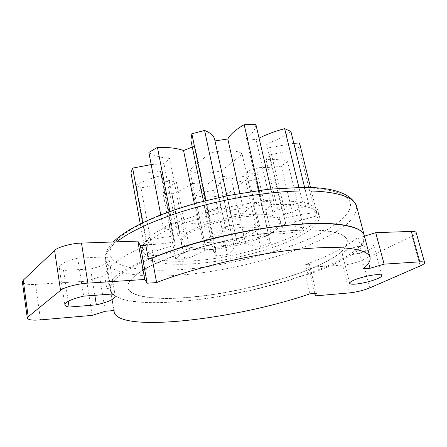 <?xml version="1.0" encoding="UTF-8"?>
<svg xmlns="http://www.w3.org/2000/svg" width="447" height="447" viewBox="0 0 447 447"><rect width="100%" height="100%" fill="white"/><g stroke="black" fill="none" stroke-linecap="round" stroke-linejoin="round"><path stroke-width="0.34" stroke-dasharray="2.23 1.68" d="M187.086 235.055C196.574 226.947 233.982 216.253 255.343 215.996C269.966 215.404 278.386 217.449 280.599 222.137C280.895 225.444 278.112 228.836 272.257 232.317C260.981 239.938 228.987 248.728 209.246 249.555C195.44 250.588 182.013 248.638 181.258 243.436C180.946 240.804 182.89 238.011 187.086 235.055M236.536 239.933C224.254 243.297 207.615 243.995 204.313 241.134L225.305 226.903C238.592 223.209 256.03 222.841 258.321 226.026L236.536 239.933L221.572 170.62C209.649 174.123 193.244 173.928 189.802 170.056L209.632 153.254C222.505 149.404 239.704 150.052 242.185 154.265L221.572 170.62M271.905 230.775C260.64 238.435 228.668 247.23 208.933 248.029C195.127 249.052 181.705 247.068 180.94 241.827C180.627 239.184 182.572 236.374 186.762 233.401C196.233 225.266 233.613 214.554 254.969 214.331C269.591 213.755 278.006 215.828 280.224 220.544C280.526 223.874 277.755 227.283 271.905 230.775M225.305 226.903L209.632 153.254M204.313 241.134L189.802 170.056M258.321 226.026L242.185 154.265M299.535 142.973L298.914 147.376C289.343 150.823 279.554 153.26 269.535 154.69L266.01 159.523C275.246 159.071 282.437 159.769 287.583 161.607L281.28 166.133C271.726 167.569 263.294 167.871 255.986 167.038L247.28 171.464C252.192 172.95 254.974 175.056 255.634 177.783L255.757 178.811L246.051 182.292C238.905 181.655 233.915 180.007 231.093 177.358L219.874 180.27C220.438 183.471 218.427 186.863 213.834 190.45L203.212 192.126L200.541 188.019L200.815 185.393L202.01 182.996L191.227 183.555C186.74 187.366 180.353 190.819 172.067 193.903L163.071 193.322C164.904 189.757 169.368 186.125 176.459 182.421L169.111 180.426C160.501 183.751 151.125 186.22 140.989 187.841L136.229 184.918C143.157 181.136 151.706 177.979 161.887 175.442L160.635 172.57L160.507 171.262C149.974 172.961 140.129 173.475 130.96 172.799M290.896 131.418C284.499 136.184 276.391 140.347 266.58 143.906L269.871 147.661L293.813 143.331M255.891 124.478C255.65 129.082 252.482 133.759 246.386 138.503L256.07 139.755L259.076 138.157M214.711 139.57L215.001 140.9M192.288 147.024L194.903 146.119C192.718 144.448 191.377 142.481 190.88 140.213M151.175 164.591L163.909 163.613L169.614 158.417C160.501 157.651 153.584 155.651 148.862 152.41M315.867 216.119L300.904 220.349L285.678 223.383L281.839 227.383C291.226 226.562 298.473 226.752 303.58 227.948L296.942 231.837C287.186 233.451 278.632 234.111 271.273 233.826L262.221 237.754C267.116 238.681 269.82 240.201 270.34 242.319L270.407 243.123L260.4 246.353C253.198 246.213 248.23 245.168 245.509 243.224L233.988 246.09C234.396 248.582 232.189 251.354 227.361 254.41L216.516 256.265L214.052 253.449L215.745 249.141L204.782 250.13C200.049 253.36 193.411 256.399 184.862 259.249L175.766 259.249C177.789 256.349 182.488 253.259 189.852 249.985L182.488 248.783C173.592 251.84 163.965 254.265 153.595 256.058L148.89 253.991C156.092 250.661 164.921 247.733 175.38 245.213L174.241 243.012L174.174 241.983C163.39 243.861 153.349 244.766 144.057 244.699L145.985 240.888C156.886 238.24 167.552 236.53 177.979 235.765L184.024 231.367C174.788 231.222 167.843 229.987 163.172 227.657L172.151 223.226C183.192 222.494 191.998 222.885 198.569 224.411L210.33 220.349C208.19 219.136 206.922 217.639 206.525 215.862L207.821 210.71L220.969 207.414C226.864 208.972 230.144 211.224 230.808 214.158L230.915 215.219L244.168 213.057C246.945 209.185 252.739 205.123 261.545 200.871L273.48 200.105C272.983 203.776 269.513 207.648 263.065 211.722L272.832 212.23C281.275 208.285 291.153 204.871 302.463 201.999L308.653 203.866C301.887 207.972 293.428 211.682 283.275 214.996L286.41 217.801C297.126 215.091 307.24 213.359 316.75 212.604L315.867 216.119L298.914 147.376M316.75 212.604L310.564 187.567M286.41 217.801L269.871 147.661M283.275 214.996L266.58 143.906M308.653 203.866L304.614 187.394M302.463 201.999L298.909 187.377M272.832 212.23L256.07 139.755M263.065 211.722L246.386 138.503M273.48 200.105L270.893 188.975M261.545 200.871L259.143 190.327M244.168 213.057L239.804 193.294M230.915 215.219L214.884 140.922M220.969 207.414L218.857 197.485M207.821 210.71L205.732 200.636M210.33 220.349L194.903 146.119M198.569 224.411L194.356 203.698M172.151 223.226L169.877 211.498M163.172 227.657L160.747 214.906M184.024 231.367L169.614 158.417M177.979 235.765L163.909 163.613M145.985 240.888L142.66 222.751M144.057 244.699L140.274 223.925M174.174 241.983L160.507 171.262M175.38 245.213L161.887 175.442M148.89 253.991L136.229 184.918M153.595 256.058L140.989 187.841M182.488 248.783L169.111 180.426M189.852 249.985L176.459 182.421M175.766 259.249L163.071 193.322M184.862 259.249L172.067 193.903M204.782 250.13L191.227 183.555M215.745 249.141L202.01 182.996M216.516 256.265L203.212 192.126M227.361 254.41L213.834 190.45M233.977 246.046L219.863 180.214M245.509 243.224L231.093 177.358M260.4 246.353L246.051 182.292M270.407 243.123L255.757 178.811M262.221 237.754L247.28 171.464M271.273 233.826L255.986 167.038M296.942 231.837L281.28 166.133M303.58 227.948L287.583 161.607M281.839 227.383L266.01 159.523M285.678 223.383L269.535 154.69M345.732 250.622C349.934 248.264 361.394 245.168 367.378 244.878C371.161 244.582 373.34 244.956 373.921 246.001C373.971 247.001 372.703 248.135 370.099 249.398C363.836 252.248 356.812 254.103 349.023 254.969C345.118 255.304 342.855 254.935 342.229 253.857C342.162 252.918 343.33 251.84 345.732 250.622M90.585 268.971L63.552 270.435C60.898 269.804 59.462 268.865 59.233 267.63C59.518 264.278 65.67 261.132 77.689 258.193L105.509 256.908C107.688 257.55 108.878 258.411 109.079 259.489C108.682 262.937 102.519 266.099 90.585 268.971L94.837 295.316M105.509 256.908L111.733 294.076M63.552 270.435L68.229 301.261M77.689 258.193L83.662 296.132M364.445 236.172L361.835 236.983L357.969 237.128C347.202 246.599 329.769 255.706 305.664 264.468L309.38 264.244L308.598 267.267L314.861 293.4M308.598 267.267L342.62 265.138L349.61 292.886M416.157 232.546C416.207 233.619 414.788 234.843 411.894 236.223L362.573 260.081C356.41 262.769 349.761 264.451 342.62 265.138M145.845 245.364C119.438 257.349 105.749 267.747 104.782 276.553L99.664 276.861L86.724 281.174L35.52 284.381C27.826 284.812 23.44 283.979 22.361 281.895M86.724 281.174L92.177 315.375M99.664 276.861L105.313 311.257M309.38 264.244L316.353 293.277M361.835 236.983L368.663 263.104M357.969 237.128L360.807 248.046C349.895 257.154 332.322 266.004 308.084 274.592L305.418 274.776C232.965 301.144 116.153 313.816 110.443 290.075L114.119 310.509M305.664 264.468L308.084 274.592M309.95 293.819L305.418 274.776M104.782 276.553L106.755 288.455C107.805 280.085 121.629 270.061 148.22 258.366M363.361 268.725L358.036 248.18L360.807 248.046M364.305 235.647C365.16 239.43 363.07 243.604 358.036 248.18M106.755 288.455L110.387 288.203M138.207 273.463C149.868 264.937 171.771 255.935 203.927 246.448C235.278 237.681 270.223 231.959 294.294 230.563C323.226 228.624 345.704 232.306 347.319 240.525C347.542 247.599 340.011 254.885 324.734 262.389C298.345 276.771 235.178 293.394 193.886 296.914C162.579 300.373 129.328 298.255 127.937 287.555C127.445 283.314 130.865 278.615 138.207 273.463M324.695 262.238C298.311 276.626 235.15 293.254 193.858 296.769C162.552 300.222 129.3 298.093 127.909 287.387C127.417 283.141 130.837 278.442 138.173 273.285C149.834 264.758 171.737 255.751 203.888 246.263C235.239 237.491 270.178 231.775 294.249 230.384C323.181 228.445 345.66 232.138 347.274 240.363C347.498 247.437 339.971 254.729 324.695 262.238M364.283 235.569C364.378 244.045 355.259 252.695 336.937 261.517C317.912 271.083 291.947 279.995 259.042 288.265C222.025 296.909 190.053 301.652 163.127 302.485C135.508 303.502 111.94 299.434 110.415 289.902C109.861 285.208 113.493 280.001 121.327 274.285C127.741 269.446 137.827 264.082 151.567 258.204M275.777 201.122C298.68 200.195 317.113 204.273 318.622 212.074C319.091 218.454 313.559 224.886 302.027 231.362C281.208 244.526 227.78 258.997 193.875 260.741C169.167 262.786 143.772 259.545 142.448 249.839C141.928 245.604 144.845 241.056 151.198 236.206C166.345 221.556 236.809 201.044 275.777 201.122M194.467 263.691C169.737 265.786 144.336 262.663 143.04 253.086C142.526 248.906 145.459 244.414 151.829 239.603C167.022 225.092 237.597 204.631 276.587 204.592C299.507 203.608 317.934 207.581 319.415 215.275C319.868 221.578 314.308 227.942 302.748 234.368C281.878 247.426 228.389 261.875 194.467 263.691M214.99 178.42C228.004 174.621 245.286 174.928 247.699 178.8L226.69 194.333C214.644 197.786 198.155 197.892 194.763 194.361L214.99 178.42L226.009 230.199L204.961 244.313C208.257 247.124 224.908 246.386 237.201 243.028L259.042 229.233C256.762 226.093 239.313 226.512 226.009 230.199M194.763 194.361L204.961 244.313M226.69 194.333L237.201 243.028M247.699 178.8L259.042 229.233M362.573 260.081L369.792 287.902M411.894 236.223L420.197 265.926M35.52 284.381L40.526 319.884M116.818 241.849L115.874 242.609C108.235 248.856 104.749 254.661 105.414 260.02C107.045 273.374 141.548 277.9 174.9 275.447C198.082 274.084 224.271 269.899 253.46 262.886C286.03 254.511 311.637 245.185 330.277 234.898C348.319 225.4 357.086 215.823 356.572 206.173M325.545 230.602C295.07 249.063 220.784 268.172 176.112 269.787C153.701 271.122 130.658 269.686 118.421 263.747C106.548 257.092 107.079 248.247 120.025 237.206C132.066 227.003 160.227 213.415 197.708 203.05C235.183 192.674 275.374 187.511 300.909 187.762C326.964 187.79 346.71 193.037 349.956 201.882C353.214 210.738 341.435 221.751 325.545 230.602M300.909 187.762L301.881 187.366M280.599 222.137L280.224 220.544M180.94 241.827L181.258 243.436M226.841 195.769L230.808 214.158M203.497 201.211L206.525 215.862M160.635 172.564L174.241 243.012M200.602 188.371L214.052 253.449M219.874 180.27L233.988 246.09M255.634 177.783L270.34 242.319M342.229 253.857L349.677 283.314M373.921 246.001L381.749 275.542M109.079 259.489L115.259 296.154M59.233 267.63L64.821 304.815M110.443 290.075L113.862 310.531M110.415 289.902L105.414 260.02C104.408 255.935 107.118 249.683 108.118 248.431L113.281 241.972M143.04 253.086L142.448 249.839M318.622 212.074L319.415 215.275"/><path stroke-width="0.67" d="M293.813 143.331L299.535 142.973L310.564 187.567M259.076 138.157C266.619 134.351 275.145 131.189 284.644 128.669L290.896 131.418L304.614 187.394M215.001 140.9L227.825 139.011C230.317 134.29 235.765 129.524 244.174 124.702L255.891 124.478L270.893 188.975M203.497 201.211L190.88 140.213L191.847 133.782L204.597 130.44C210.498 132.776 213.867 135.821 214.711 139.57L226.841 195.769M160.747 214.906L148.862 152.41L157.45 147.37C168.279 147.13 176.978 148.18 183.549 150.522L192.288 147.024M140.274 223.925L130.96 172.799L132.653 168.089L151.175 164.591M298.909 187.377L284.644 128.669M259.143 190.327L244.174 124.702M239.804 193.294L227.825 139.011M218.857 197.485L204.597 130.44M205.732 200.636L191.847 133.782M194.356 203.698L183.549 150.522M169.877 211.498L157.45 147.37M142.66 222.751L132.653 168.089M356.432 284.024C352.51 284.443 350.258 284.208 349.677 283.314C349.643 282.515 350.856 281.56 353.314 280.442C357.622 278.291 369.233 275.268 375.24 274.81C379.045 274.43 381.213 274.676 381.749 275.542C381.76 276.397 380.436 277.403 377.776 278.57C371.384 281.202 364.271 283.024 356.432 284.024M94.837 295.316L96.379 304.865L69.106 307.05C66.452 306.603 65.022 305.854 64.821 304.815C65.189 301.948 71.47 299.054 83.662 296.132L111.733 294.076C113.912 294.545 115.091 295.238 115.259 296.154C114.767 299.099 108.476 302.004 96.379 304.865M68.229 301.261L69.106 307.05M314.861 293.4L315.448 295.869L349.61 292.886C356.79 292.059 363.517 290.399 369.792 287.902L420.197 265.926C423.158 264.652 424.633 263.557 424.633 262.652L416.157 232.546C415.732 231.68 414.118 231.3 411.307 231.412L375.715 232.675L384.113 264.138L370.015 268.278L363.361 268.725C368.529 264.507 370.742 260.707 369.999 257.332C367.998 248.661 340.586 244.738 295.311 249.661C250.141 254.555 192.774 268.261 156.606 282.582L147.164 283.214L144.755 279.481L137.844 241.101L140.358 245.576L145.845 245.364L148.22 258.366L152.109 258.176C187.818 243.174 244.615 229.423 289.522 225.154C334.529 220.857 362.031 225.931 364.305 235.647L369.999 257.332M411.307 231.412L419.822 261.847C422.638 261.657 424.242 261.925 424.633 262.652M419.822 261.847L384.113 264.138M315.448 295.869L316.353 293.277L309.95 293.819C236.737 319.152 119.466 333.306 114.141 312.185L114.119 310.509L105.313 311.257L92.177 315.375L40.526 319.884C32.76 320.516 28.362 319.968 27.317 318.23L22.361 281.895L23.205 280.202L54.584 250.482C57.143 247.269 72.062 243.157 81.483 243.101L137.844 241.101M27.317 318.23L28.211 316.761L60.546 290.36C63.206 287.533 78.37 283.504 87.875 283.13L144.755 279.481M140.358 245.576L147.164 283.214M375.715 232.675L364.445 236.172M368.663 263.104L370.015 268.278M156.606 282.582L152.109 258.176M151.567 258.204C167.776 251.376 187.366 245.001 210.325 239.072C250.326 228.892 291.276 223.606 316.789 223.383C343.425 222.952 362.349 227.484 364.26 235.474L364.283 235.569M81.483 243.101L87.875 283.13M54.584 250.482L60.546 290.36M23.205 280.202L28.211 316.761M301.881 187.366L302.641 187.371C333.255 187.198 351.236 193.467 356.572 206.179C354.566 196.607 333.68 190.819 305.541 190.953C280.442 190.735 241.067 195.54 203.385 205.452C162.138 216.102 130.004 230.959 116.818 241.849M113.281 241.972C121.539 233.597 136.184 225.042 157.215 216.314C169.435 211.403 182.963 206.877 197.797 202.737L227.11 195.713L267.77 189.299L302.641 187.371C304.077 187.79 305.044 188.98 305.541 190.953M113.862 310.531L114.141 312.185M356.572 206.179L364.266 235.485"/></g></svg>
